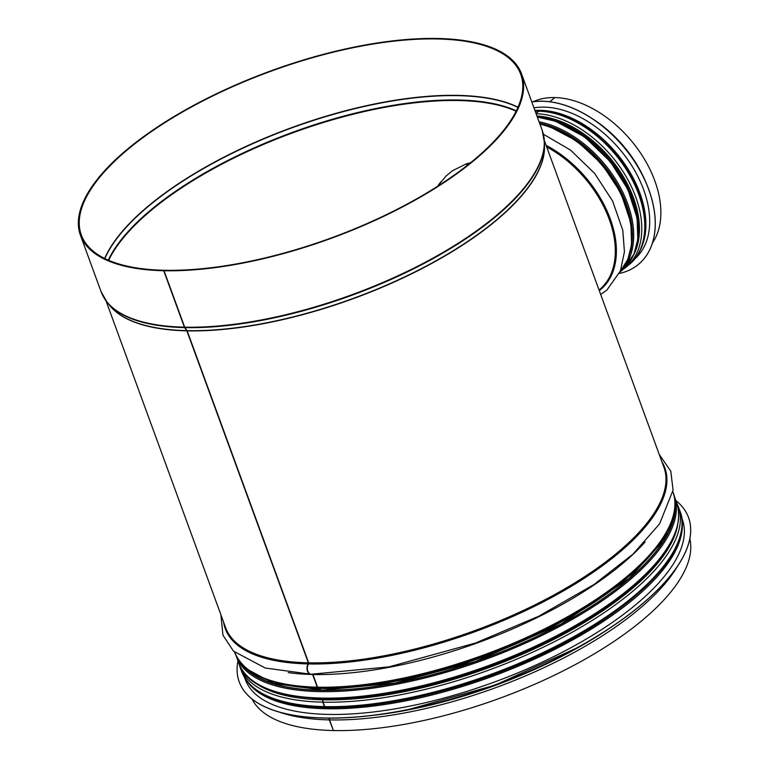 <?xml version="1.0" encoding="UTF-8"?>
<svg xmlns="http://www.w3.org/2000/svg" width="769" height="769" viewBox="0 0 769 769"><rect width="100%" height="100%" fill="white"/><g stroke="black" fill="none" stroke-linecap="round" stroke-linejoin="round"><path stroke-width="1.15" d="M329.536 718.131A1.855 1.23 91.2 0 0 329.545 719.899L333.438 730.55A233.363 88.435 159.9 0 0 575.741 664.339A233.363 88.435 159.9 0 0 689.831 538.761M324.681 706.615A1.855 1.23 91.2 0 0 325.729 707.557C377.521 708.874 447.942 693.696 511.914 667.502C619.689 624.428 697.637 553.718 679.931 511.039A233.363 88.435 159.9 0 1 571.29 638.059A233.363 88.435 159.9 0 1 324.681 706.615L323.057 702.174A1.855 1.23 91.2 0 1 323.374 699.819L323.384 699.809A0.932 0.615 -88.8 0 0 323.538 698.636L323.518 698.569M319.279 687.947A0.932 0.615 -88.8 0 1 319.798 688.418L320.413 690.091M645.066 542.068A233.363 88.435 159.9 0 1 312.925 674.5L317.568 687.178A1.855 1.23 91.2 0 0 318.616 688.12C370.408 689.428 440.829 674.259 504.8 648.065C612.576 604.992 690.524 534.282 672.817 491.593M164.345 270.477L164.278 270.275A233.92 88.646 159.9 0 1 81.331 235.006A233.92 88.646 159.9 0 1 270.544 71.373A233.92 88.646 159.9 0 1 520.68 74.228A233.92 88.646 159.9 0 1 411.78 201.555A233.92 88.646 159.9 0 1 164.576 270.275L164.037 270.736L184.685 327.171A1.855 1.23 91.2 0 0 184.916 327.623L187.059 330.632A0.932 0.615 -88.8 0 1 187.175 330.853L308.657 662.82A0.932 0.615 -88.8 0 1 308.542 663.935A6.046 4.018 91.2 0 0 307.59 670.472A6.046 4.018 91.2 0 0 311.205 674.24L389.027 666.858L475.559 642.999L538.627 616.286L594.024 584.498L632.839 554.276L659.581 523.872L673.067 490.151L670.799 471.195L659.196 454.383M164.278 270.275L163.73 270.726L184.377 327.161A1.855 1.24 91.3 0 0 184.618 327.613L186.752 330.622A0.932 0.615 -88.7 0 1 186.867 330.843L308.35 662.811A0.932 0.615 -88.7 0 1 308.234 663.926A6.046 4.018 91.3 0 0 307.273 670.472A6.046 4.018 91.3 0 0 310.897 674.23A6.046 4.018 91.3 0 0 311.051 674.23M288.279 672.625A233.363 88.435 159.9 0 0 312.627 674.49L317.261 687.169A1.855 1.24 91.3 0 0 318.308 688.111A1.855 1.24 91.3 0 0 318.462 688.101M319.337 688.13A0.932 0.615 -88.7 0 1 319.5 688.409L320.106 690.081M323.211 698.569L323.24 698.627A0.932 0.615 -88.7 0 1 323.076 699.8L323.067 699.819A1.855 1.24 91.3 0 0 322.749 702.164L324.374 706.615A1.855 1.24 91.3 0 0 325.422 707.547A1.855 1.24 91.3 0 0 325.575 707.538M329.238 718.131A1.855 1.24 91.3 0 0 329.238 719.899L333.371 730.348M437.523 186.319L446.164 175.938L452.393 170.785L466.485 163.787L470.59 162.72M163.73 270.726A234.853 88.993 159.9 0 1 80.457 235.324A234.853 88.993 159.9 0 1 270.419 71.036A234.853 88.993 159.9 0 1 521.545 73.911A234.853 88.993 159.9 0 1 412.213 201.738A234.853 88.993 159.9 0 1 164.037 270.736M437.599 186.271L440.666 181.984M333.14 730.54A233.363 88.435 159.9 0 1 251.972 698.992M536.003 113.389L538.617 111.178A1.855 1.24 -88.8 0 1 539.242 110.938A1.855 1.24 -88.8 0 1 539.309 110.938M536.031 113.476L538.733 111.188A1.855 1.24 -88.7 0 1 539.367 110.938C566.426 112.601 591.669 126.683 615.094 153.185C648.027 190.779 655.313 243.917 629.244 264.488A93.905 60.405 49.8 0 0 628.715 173.429A93.905 60.405 49.8 0 0 538.733 111.188M549.854 101.777L554.834 97.567A93.905 60.405 49.8 0 1 640.471 152.935A93.905 60.405 49.8 0 1 652.468 242.946M549.748 101.768L554.737 97.644M533.052 101.768A93.905 60.405 49.8 0 1 554.709 97.567M638.751 264.113A99.759 64.173 -130.2 0 0 638.779 264.084A99.759 64.173 -130.2 0 0 634.29 161.077A99.759 64.173 -130.2 0 0 531.812 101.95M619.353 273.456A99.759 64.173 -130.2 0 0 638.731 264.132A99.759 64.173 -130.2 0 0 634.262 161.163A99.759 64.173 -130.2 0 0 531.831 101.989M634.319 259.336A93.251 59.992 -130.2 0 0 629.936 162.855A93.251 59.992 -130.2 0 0 533.974 107.871M239.255 681.959A239.217 90.655 -20.1 0 0 239.265 681.997A239.217 90.655 -20.1 0 0 404.898 710.258A239.217 90.655 -20.1 0 0 642.48 603.838A239.217 90.655 -20.1 0 0 688.563 517.575A239.217 90.655 -20.1 0 0 688.553 517.537M237.957 660.831A239.217 90.655 -20.1 0 0 239.236 681.92A239.217 90.655 -20.1 0 0 404.869 710.181A239.217 90.655 -20.1 0 0 642.451 603.752A239.217 90.655 -20.1 0 0 688.534 517.499A239.217 90.655 -20.1 0 0 675.903 500.561M244.571 677.547L245.215 679.315A232.709 88.185 -20.1 0 0 406.34 706.807A232.709 88.185 -20.1 0 0 637.463 603.281A232.709 88.185 -20.1 0 0 682.286 519.373L681.642 517.604M108.689 260.316A232.43 88.079 159.9 0 1 293.008 132.749A232.43 88.079 159.9 0 1 516.114 111.217M108.285 260.133A232.517 88.108 159.9 0 1 292.816 132.23A232.517 88.108 159.9 0 1 516.316 110.823M104.853 258.557A233.872 88.627 159.9 0 1 291.288 128.067A233.872 88.627 159.9 0 1 517.912 107.4M104.661 258.461A233.92 88.646 159.9 0 1 291.191 127.808A233.92 88.646 159.9 0 1 517.998 107.199M184.377 327.161A234.853 88.993 159.9 0 1 101.114 291.759L80.457 235.324M521.545 73.911L542.203 130.336A234.853 88.993 159.9 0 1 432.87 258.173A234.853 88.993 159.9 0 1 184.685 327.171M184.618 327.613A234.756 88.964 159.9 0 1 107.285 302.467A234.756 88.964 159.9 0 1 103.652 297.161M543.75 136.103A234.756 88.964 159.9 0 1 544.404 142.505A234.756 88.964 159.9 0 1 420.105 265.516A234.756 88.964 159.9 0 1 184.916 327.623M186.752 330.622A233.401 88.445 159.9 0 1 109.871 305.62L107.285 302.467L101.114 291.759M542.203 130.336L544.404 142.505L544.462 146.581A233.401 88.445 159.9 0 1 420.883 268.881A233.401 88.445 159.9 0 1 187.059 330.632M186.867 330.843A233.363 88.435 159.9 0 1 108.871 304.399M544.442 145.005A233.363 88.435 159.9 0 1 422.931 268.102A233.363 88.435 159.9 0 1 187.175 330.853M308.35 662.811A233.363 88.435 159.9 0 1 225.605 627.629L106.026 300.852M544.317 140.458L663.907 467.235A233.363 88.435 159.9 0 1 555.266 594.254A233.363 88.435 159.9 0 1 308.657 662.82M308.234 663.926A234.045 88.685 159.9 0 1 223.568 622.054M661.859 461.66A234.045 88.685 159.9 0 1 563.129 591.101A234.045 88.685 159.9 0 1 308.542 663.935M317.261 687.169A233.363 88.435 159.9 0 1 234.583 652.16M672.885 491.776A233.363 88.435 159.9 0 1 563.975 618.728A233.363 88.435 159.9 0 1 317.568 687.178M669.491 525.967A231.825 87.849 159.9 0 1 319.048 688.005M319.5 688.409A231.036 87.551 159.9 0 1 282.944 684.333M656.716 547.547A231.036 87.551 159.9 0 1 319.798 688.418M323.24 698.627A231.036 87.551 159.9 0 1 312.377 698.137M643.134 577.106A231.036 87.551 159.9 0 1 323.538 698.636M323.076 699.8A231.805 87.839 159.9 0 1 252.021 680.354M677.758 524.554A231.805 87.839 159.9 0 1 547.711 642.471A231.805 87.839 159.9 0 1 323.384 699.809M323.067 699.819A231.825 87.849 159.9 0 1 251.713 680.113M677.835 524.17A231.825 87.849 159.9 0 1 548.105 642.288A231.825 87.849 159.9 0 1 323.374 699.819M322.749 702.164A233.363 88.435 159.9 0 1 240.015 666.983L238.928 663.474M676.864 503.214L678.306 506.588A233.363 88.435 159.9 0 1 569.666 633.618A233.363 88.435 159.9 0 1 323.057 702.174M324.374 706.615A233.363 88.435 159.9 0 1 241.639 671.424L240.015 666.983M676.605 545.404A231.825 87.849 159.9 0 1 326.162 707.451M610.403 627.735A231.825 87.849 159.9 0 1 370.062 715.689M329.238 719.899A233.363 88.435 159.9 0 1 279.282 712.094M677.422 566.388A233.363 88.435 159.9 0 1 329.545 719.899M546.692 146.937A93.905 60.405 49.8 0 1 609 218.656A93.905 60.405 49.8 0 1 599.782 289.404L599.051 290.019M466.485 165.979A92.972 59.809 49.8 0 1 467.36 163.528M546.115 145.37A94.587 60.847 49.8 0 1 610.269 218.867A94.587 60.847 49.8 0 1 599.282 290.653M539.925 124.126A93.905 60.405 49.8 0 1 618.026 188.713A93.905 60.405 49.8 0 1 620.102 271.707M540.857 117.522A91.578 58.915 49.8 0 1 638.232 232.632M633.608 254.972A92.367 59.424 49.8 0 0 618.103 168.517A92.367 59.424 49.8 0 0 536.964 116.023A92.347 59.405 49.8 0 1 617.978 168.353A92.347 59.405 49.8 0 1 633.723 254.712M536.118 113.725A93.905 60.405 49.8 0 1 625.851 176.168A93.905 60.405 49.8 0 1 626.254 267.016L623.13 269.4M535.205 111.207A93.905 60.405 49.8 0 1 538.617 111.178M592.418 118.743A93.905 60.405 49.8 0 1 645.566 181.58M631.801 242.725A92.511 59.511 -130.2 0 0 539.694 123.492M539.607 123.251A92.789 59.694 49.8 0 1 630.128 252.53M619.997 271.957A93.712 60.29 -130.2 0 0 620.266 187.309A93.712 60.29 -130.2 0 0 539.079 121.819M537.406 117.244A93.712 60.29 49.8 0 1 623.678 181.936A93.712 60.29 49.8 0 1 622.544 269.909L619.929 272.111M270.88 690.053A232.248 88.012 -20.1 0 0 488.228 666.242A232.248 88.012 -20.1 0 0 669.626 544.135M676.662 502.647A233.17 88.358 159.9 0 1 488.055 665.762A233.17 88.358 159.9 0 1 238.717 662.916C252.367 707.682 364.717 710.22 478.28 669.857C541.645 647.45 593.187 619.612 632.916 586.343C669.607 554.42 684.189 526.525 676.662 502.647L673.923 495.198M236.006 655.457L236.352 656.447A233.17 88.358 -20.1 0 0 485.691 659.293A233.17 88.358 -20.1 0 0 674.298 496.188M242.706 664.954A231.969 87.906 -20.1 0 0 485.239 658.062A231.969 87.906 -20.1 0 0 674.942 506.781M675.009 503.82A232.248 88.012 159.9 0 1 485.277 658.158A232.248 88.012 159.9 0 1 240.745 662.743M638.28 253.616A93.251 59.992 -130.2 0 0 622.871 161.365A93.251 59.992 -130.2 0 0 534.936 110.496M424.19 706.144A231.777 87.829 -20.1 0 0 562.908 655.38M246.782 680.815A232.709 88.185 -20.1 0 0 413.953 699.175A232.709 88.185 -20.1 0 0 635.386 597.628A232.709 88.185 -20.1 0 0 682.065 521.526M446.164 689.985A231.777 87.829 -20.1 0 0 533.965 658.004M220.905 614.777L222.933 635.204L233.478 651.122L265.276 668.03L310.897 674.23M318.308 688.111C272.043 686.823 244.109 674.778 234.526 651.987M678.306 506.588L679.931 511.039M325.422 707.547C279.157 706.259 251.223 694.215 241.639 671.424M466.706 165.806L467.523 163.48M600.676 294.46L606.847 290.124L620.41 270.928L624.428 251.78L622.794 230.316L612.633 201.084L594.62 173.381L570.579 150.118L543.375 134.229M539.771 123.694L549.191 126.385L577.048 141.121L602.021 164.249L620.862 192.846L630.868 222.933L631.618 244.532L627.792 259.461L620.093 271.736M626.254 267.016L629.244 264.488M539.242 110.938L535.118 110.996M550.767 126.943L577.961 141.458L602.406 164.191L620.766 192.067L630.57 221.289M537.348 117.08L555.449 121.194L584.623 136.94L610.451 161.788L627.898 189.443L637.116 218.213L637.789 239.274L633.983 254.116L622.544 269.909M236.352 656.447L238.717 662.916M674.019 513.615L673.192 518.306L663.291 540.809L629.129 578.461L561.082 624.034L475.28 661.532L394.939 683.093L322.759 690.129L273.601 683.439L247.82 669.578M408.387 709.566L495.149 685.121L577.183 647.796"/></g></svg>
